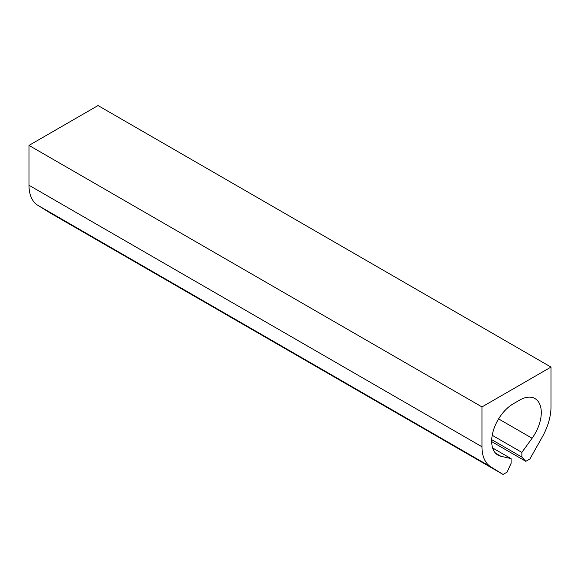 <?xml version="1.0" encoding="UTF-8"?>
<svg xmlns="http://www.w3.org/2000/svg" width="580" height="580" viewBox="0 0 580 580"><rect width="100%" height="100%" fill="white"/><g stroke="black" fill="none" stroke-linecap="round" stroke-linejoin="round"><path stroke-width="0.87" d="M481.973 406.928L29 145.406L98.027 105.553L551 367.075L481.973 406.928L481.973 446.774L29 185.252L29 145.406M491.688 441.605L525.821 461.317L529.902 458.961L542.249 437.037A44.232 25.534 -60 0 0 551 406.928L551 367.075M525.821 461.317L521.877 457.091L491.717 439.676M492.645 447.977L511.096 458.628L500.881 456.264A30.508 17.61 -60 0 1 498.002 455.14A30.508 17.61 -60 0 1 493.326 430.693A30.508 17.61 -60 0 1 513.249 403.81L519.723 400.077A30.508 17.61 -60 0 1 534.977 398.569A30.508 17.61 -60 0 1 532.092 438.241L521.877 452.4L521.877 457.091M521.877 452.4L492.232 435.283M511.096 458.628L511.096 463.318L507.152 472.091L503.07 474.447L50.097 212.925L37.751 205.262A44.232 25.534 -60 0 1 29 185.252M481.973 446.774A44.232 25.534 -60 0 0 490.731 466.784L503.07 474.447M532.092 438.241L498.597 418.905M500.881 456.264L495.581 453.205M490.731 466.784L37.751 205.262"/></g></svg>
